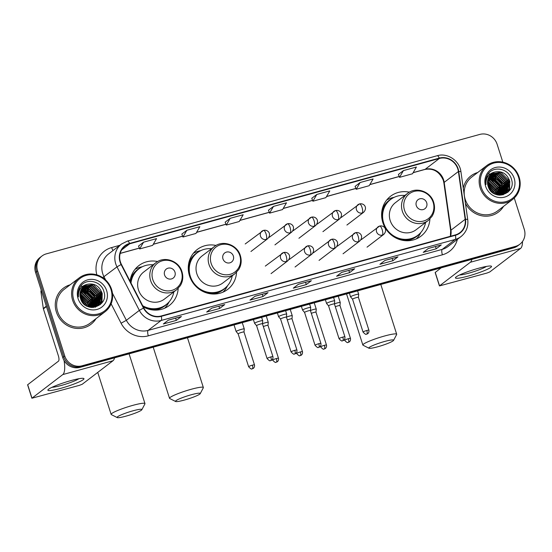 <?xml version="1.0" encoding="UTF-8"?>
<svg xmlns="http://www.w3.org/2000/svg" width="552" height="552" viewBox="0 0 552 552"><rect width="100%" height="100%" fill="white"/><g stroke="black" fill="none" stroke-linecap="round" stroke-linejoin="round"><path stroke-width="0.83" d="M409.398 192.179A25.088 23.619 52.6 0 0 390.54 196.264A25.088 23.619 52.6 0 0 382.819 222.525A25.088 23.619 52.6 0 0 421.003 236.139A25.088 23.619 52.6 0 0 429.904 219.02M216.06 245.454A25.088 23.619 52.6 0 0 197.202 249.538A25.088 23.619 52.6 0 0 189.481 275.8A25.088 23.619 52.6 0 0 227.665 289.414A25.088 23.619 52.6 0 0 236.566 272.295M143.251 306.857A25.088 23.619 52.6 0 0 169.285 305.498A25.088 23.619 52.6 0 0 178.186 288.385M157.679 261.538A25.088 23.619 52.6 0 0 138.821 265.629A25.088 23.619 52.6 0 0 130.058 281.182M502.824 162.143L497.117 144.265A14.2 13.372 52.6 0 0 479.833 134.412L46.292 253.872A14.2 13.372 52.6 0 0 41.959 256.024L39.93 257.57A14.2 13.372 52.6 0 0 35.563 272.44L62.707 357.503A14.2 13.372 52.6 0 0 79.985 367.356L513.526 247.889A14.2 13.372 52.6 0 0 517.866 245.743L518.88 244.971A14.2 13.372 52.6 0 1 514.54 247.117A14.2 13.372 52.6 0 0 518.88 244.971L519.894 244.198A14.2 13.372 52.6 0 0 524.262 229.328L514.271 198.016M41.959 256.024A14.2 13.372 52.6 0 0 37.591 270.887L64.736 355.95L63.721 356.73A14.2 13.372 52.6 0 0 80.999 366.576L514.54 247.117L80.999 366.576A14.2 13.372 52.6 0 1 63.721 356.73L36.577 271.66L63.721 356.73L62.707 357.503M40.945 256.797A14.2 13.372 52.6 0 0 36.577 271.66A14.2 13.372 52.6 0 1 40.945 256.797M500.498 188.542A18.934 17.83 52.6 0 0 493.115 179.448A18.934 17.83 52.6 0 1 500.498 188.542M489.727 177.634A18.934 17.83 52.6 0 1 491.908 178.703A18.934 17.83 52.6 0 0 489.727 177.634L496.117 180.745M489.265 177.447A18.934 17.83 52.6 0 0 488.748 177.254A18.934 17.83 52.6 0 1 489.265 177.447M487.561 176.881A18.934 17.83 52.6 0 0 486.691 176.661A18.934 17.83 52.6 0 1 487.561 176.881M92.943 300.84A18.934 17.83 52.6 0 0 85.56 291.746A18.934 17.83 52.6 0 1 92.943 300.84M82.172 289.931A18.934 17.83 52.6 0 1 84.352 291.001A18.934 17.83 52.6 0 0 82.172 289.931L88.561 293.043M81.71 289.745A18.934 17.83 52.6 0 0 81.192 289.552A18.934 17.83 52.6 0 1 81.71 289.745M80.012 289.179A18.934 17.83 52.6 0 0 79.136 288.958A18.934 17.83 52.6 0 1 80.012 289.179M56.359 311.99A22.722 21.39 52.6 0 0 90.942 324.314A22.722 21.39 52.6 0 0 95.993 318.67A22.722 21.39 52.6 0 1 90.942 324.314A22.722 21.39 52.6 0 1 56.359 311.99A22.722 21.39 52.6 0 1 63.356 288.206A22.722 21.39 52.6 0 0 56.359 311.99M465.419 203.329A22.722 21.39 52.6 0 0 498.497 212.016A22.722 21.39 52.6 0 0 503.548 206.365A22.722 21.39 52.6 0 1 498.497 212.016A22.722 21.39 52.6 0 1 465.419 203.329M120.412 261.938A15.145 14.262 -127.4 0 1 125.076 246.082A15.145 14.262 -127.4 0 1 129.699 243.798L439.371 158.465A15.145 14.262 -127.4 0 1 458.388 171.52L465.17 219.33A15.145 14.262 -127.4 0 1 459.926 232.64A15.145 14.262 -127.4 0 1 455.303 234.931L161.212 315.972A15.145 14.262 -127.4 0 1 143.782 307.892L121.419 264.373A15.145 14.262 -127.4 0 1 120.412 261.938M120.067 262.034A15.525 14.621 52.6 0 0 121.095 264.525L143.458 308.05A15.525 14.621 52.6 0 0 161.322 316.33L455.414 235.29A15.525 14.621 52.6 0 0 465.536 219.303L458.746 171.486A15.525 14.621 52.6 0 0 439.261 158.107L129.589 243.439A15.525 14.621 52.6 0 0 120.067 262.034M79.391 289.655L78.874 289.669A18.934 17.83 -127.4 0 1 79.246 289.765A18.934 17.83 -127.4 0 1 79.316 289.779M80.847 290.29A18.934 17.83 -127.4 0 1 81.744 290.656M82.393 290.952A18.934 17.83 -127.4 0 1 84.697 292.263M91.908 300.771A18.934 17.83 -127.4 0 1 92.695 302.841M486.947 177.358L486.429 177.371A18.934 17.83 -127.4 0 1 486.802 177.461M488.396 177.985A18.934 17.83 -127.4 0 1 489.3 178.351M489.948 178.648A18.934 17.83 -127.4 0 1 492.253 179.966M499.463 188.467A18.934 17.83 -127.4 0 1 500.25 190.537M403.422 170.596L399.517 177.344L412.51 173.77L416.415 167.014L403.422 170.596L398.406 174.453M360.111 182.526L356.206 189.281L369.198 185.7L373.104 178.952L360.111 182.526L355.095 186.39M311.776 198.299L316.8 194.463L312.894 201.218L311.776 198.299M143.554 242.197L139.656 248.952L152.649 245.371L156.547 238.623L143.554 242.197L138.545 246.061M181.843 234.103L186.866 230.267L182.96 237.022L181.843 234.103M225.154 222.166L230.177 218.33L226.272 225.085L225.154 222.166M268.465 210.236L273.488 206.4L269.583 213.148L268.465 210.236M70.132 284.811A22.722 21.39 52.6 0 0 63.356 288.206A22.722 21.39 52.6 0 1 70.132 284.811M477.687 172.514A22.722 21.39 52.6 0 0 470.911 175.902A22.722 21.39 52.6 0 0 463.273 188.177A22.722 21.39 52.6 0 1 470.911 175.902L470.911 175.902A22.722 21.39 52.6 0 1 477.687 172.514M64.736 355.95A14.2 13.372 52.6 0 0 82.013 365.803L515.554 246.344A14.2 13.372 52.6 0 0 519.894 244.198M397.964 256.852L392.893 260.723L379.9 264.304L384.972 260.434L397.964 256.852A3.788 1.194 -105.4 0 1 397.826 256.921L384.91 260.482L397.771 256.928A3.788 1.194 -105.4 0 0 397.826 256.921M441.276 244.915L436.204 248.793L423.212 252.374L428.283 248.497L441.276 244.915A3.788 1.194 -105.4 0 1 441.138 244.984L441.082 244.998A3.788 1.194 -105.4 0 0 441.138 244.984M268.03 292.657L262.959 296.527L249.966 300.109L255.038 296.238L268.03 292.657A3.788 1.194 -105.4 0 1 267.892 292.726L254.976 296.286L267.837 292.732A3.788 1.194 -105.4 0 0 267.892 292.726M224.719 304.587L219.648 308.464L206.655 312.046L211.726 308.168L224.719 304.587A3.788 1.194 -105.4 0 1 224.581 304.656L224.526 304.669A3.788 1.194 -105.4 0 0 224.581 304.656M181.408 316.524L176.336 320.395L163.344 323.976L168.415 320.105L181.408 316.524A3.788 1.194 -105.4 0 1 181.27 316.593L168.353 320.153L181.215 316.6A3.788 1.194 -105.4 0 0 181.27 316.593M354.653 268.783L349.582 272.66L336.589 276.241L341.66 272.364L354.653 268.783A3.788 1.194 -105.4 0 1 354.515 268.852L341.598 272.412M311.342 280.72L306.27 284.597L293.278 288.172L298.349 284.301L311.342 280.72A3.788 1.194 -105.4 0 1 311.204 280.789L311.149 280.802A3.788 1.194 -105.4 0 0 311.204 280.789M226.272 225.085L239.264 221.504L243.17 214.749L230.177 218.33M182.96 237.022L195.96 233.441L199.858 226.686L186.866 230.267M312.894 201.218L325.887 197.637L329.792 190.882L316.8 194.463M269.583 213.148L282.576 209.567L286.481 202.819L273.488 206.4M306.27 284.597L305.553 282.348M349.582 272.66L348.864 270.411M341.605 272.405L354.46 268.865A3.788 1.194 -105.4 0 0 354.515 268.852M176.336 320.395L175.619 318.152M219.648 308.464L218.93 306.215M262.959 296.527L262.241 294.278M436.204 248.793L435.487 246.544M392.893 260.723L392.175 258.481M139.656 248.952L138.531 246.033M356.206 189.281L355.088 186.362M399.517 177.344L398.399 174.432M60.851 388.318A18.934 2.263 -17.7 0 1 48.134 389.622A18.934 2.263 -17.7 0 1 70.994 380.569A18.934 2.263 -17.7 0 1 83.421 378.368A18.934 2.263 -17.7 0 1 78.453 382.219A18.934 2.263 -17.7 0 1 60.851 388.318M52.019 387.297A15.145 1.815 162.3 0 0 61.203 385.475A15.145 1.815 162.3 0 0 78.901 378.713M64.046 360.511A18.934 5.968 74.6 0 1 62.79 374.573L31.885 398.233L79.419 385.344L82.213 384.268L113.029 360.725L62.79 374.573M114.547 357.834A18.934 5.968 74.6 0 1 113.029 360.725M31.885 398.233L27.6 384.799L58.505 361.139A4.733 1.49 -105.4 0 0 58.339 355.695L43.401 308.878A2.367 2.229 -127.4 0 1 43.311 308.478L40.951 291.87A2.367 2.229 -127.4 0 1 41.269 290.338M110.986 289.503A20.355 19.161 52.6 0 0 86.222 275.386A20.355 19.161 52.6 0 0 73.74 299.764A20.355 19.161 52.6 0 0 98.511 313.888A20.355 19.161 52.6 0 0 110.986 289.503M111.601 289.455A21.3 20.051 52.6 0 0 79.177 277.904A21.3 20.051 52.6 0 0 72.622 300.198A21.3 20.051 52.6 0 0 105.046 311.756A21.3 20.051 52.6 0 0 111.601 289.455M96.641 300.888A21.3 20.051 52.6 0 0 95.8 298.68M94.875 296.81A21.3 20.051 52.6 0 0 90.073 290.856M88.555 289.627A21.3 20.051 52.6 0 0 86.057 288.034M85.519 287.744A21.3 20.051 52.6 0 0 84.38 287.206M84.111 287.088A21.3 20.051 52.6 0 0 83.607 286.881M82.365 286.433A21.3 20.051 52.6 0 0 80.813 285.991M79.177 277.904L64.218 289.331A21.3 20.051 52.6 0 0 57.656 311.632A21.3 20.051 52.6 0 0 90.079 323.189L105.046 311.756M80.088 296.596L86.636 304.297L87.043 306.174M80.164 297.031L86.319 304.538L86.657 305.974M79.95 295.065L87.906 303.331L88.417 306.76M79.964 295.423L87.589 303.572L88.092 306.636M79.985 293.781L80.882 293.995L89.176 302.358L89.624 307.119M79.964 294.085L88.858 302.599L89.334 307.043M80.137 292.643L82.144 293.029L90.445 301.392L90.7 307.34M80.088 292.912L81.827 293.271L90.128 301.633L90.438 307.291M80.371 291.622L83.414 292.056L91.708 300.419L91.687 307.45M80.309 291.87L83.097 292.305L91.397 300.667L91.446 307.429M80.682 290.69L84.684 291.09L92.977 299.453L92.612 307.436M80.599 290.918L84.366 291.332L92.66 299.695L92.377 307.464M81.047 289.841L85.953 290.124L94.247 298.487L93.502 307.285M80.951 290.048L85.636 290.366L93.93 298.729L93.281 307.326M81.468 289.055L87.216 289.151L95.517 297.514L94.344 307.078M81.358 289.248L86.899 289.393L95.199 297.756L94.137 307.133M81.931 288.33L88.486 288.185L96.786 296.548L95.144 306.808M81.813 288.51L88.168 288.427L96.469 296.79L94.944 306.877M82.441 287.668L89.755 287.212L98.049 295.582L95.903 306.491M95.772 306.643L95.365 307.091M82.31 287.827L89.438 287.461L97.732 295.824L95.717 306.574M95.586 306.733L95.185 307.188M82.986 287.054L91.025 286.246L99.319 294.609L96.628 306.118M96.49 306.263L96.048 306.677M95.896 306.808L95.517 307.119M82.848 287.206L90.707 286.488L99.001 294.851L96.455 306.215M96.31 306.367L95.882 306.781M83.573 286.495L92.294 285.28L100.588 293.643L98.056 304.987L97.318 305.704M97.166 305.836L95.151 307.202M83.421 286.626L91.977 285.522L100.271 293.885L97.739 305.228L97.152 305.815M97 305.946L96.545 306.332M96.703 306.215L95.344 307.16M87.775 284.218A11.833 11.143 52.6 0 0 84.159 286.012A11.833 11.143 52.6 0 0 80.516 298.397C84.656 314.088 109.172 306.891 103.942 291.746C101.444 280.789 85.864 277.656 80.357 286.605C78.391 289.697 77.749 293.119 78.439 296.859C78.142 289.793 81.254 285.584 87.775 284.218C94.454 283.155 99.146 285.97 101.858 292.67L99.325 304.021L97.966 305.249L92.218 307.478M84.035 286.102L93.24 284.549L101.54 292.912L99.008 304.262L97.807 305.366M97.649 305.491L93.55 307.443M80.571 298.584L85.332 305.139M80.792 299.218L84.794 304.732M78.28 292.615L78.653 292.594M78.218 292.843L78.605 292.836M78.073 298.57A15.622 14.704 52.6 0 0 97.083 309.41A15.622 14.704 52.6 0 0 106.66 290.697A15.622 14.704 52.6 0 0 87.651 279.857A15.622 14.704 52.6 0 0 78.073 298.57M102.203 294.161L101.747 303.082M100.933 295.127L101.347 300.426M101.251 301.178L100.216 304.676M99.664 296.093L100.085 301.392M99.981 302.151L99.719 303.414M98.394 297.066L98.815 302.365M98.711 303.117L98.456 304.387M97.131 298.032L97.545 303.331M94.592 299.971L95.013 305.27M93.322 300.937L93.743 306.236M92.06 301.909L92.474 307.209M90.79 302.875L91.266 307.409M89.521 303.848L90.01 307.209M88.251 304.814L88.644 306.836M101.458 291.546L102.217 293.54L101.968 302.793M100.188 292.512L100.947 294.506L101.554 299.819M101.458 300.716L100.388 304.525M98.925 293.485L99.684 295.479L100.285 300.792M100.195 301.682L99.912 303.151M97.656 294.451L98.415 296.445L99.015 301.758M98.925 302.648L98.649 304.124M96.386 295.417L97.145 297.418L97.745 302.724M79.205 288.779L80.33 288.696M81.668 288.724L82.621 288.82M83.442 288.965L89.831 292.077M93.854 297.355L94.613 299.35L95.213 304.663M92.584 298.328L93.343 300.322L93.944 305.629M80.909 290.904L87.292 294.016M91.315 299.294L92.074 301.288L92.674 306.601M90.045 300.26L90.804 302.261L91.418 307.429M88.775 301.233L90.169 307.243M87.513 302.199L88.824 306.891M84.974 304.138L85.422 305.201M125.994 416.146A13.02 1.559 162.3 0 0 141.85 409.729A13.02 1.559 162.3 0 0 132.97 410.812A13.02 1.559 162.3 0 0 117.231 417.588A13.02 1.559 162.3 0 0 125.994 416.146M117.231 417.588L111.345 414.607A17.754 2.125 -17.7 0 1 111.145 414.4A17.754 2.125 -17.7 0 1 132.811 405.368A17.754 2.125 -17.7 0 1 144.969 403.609A17.754 2.125 -17.7 0 1 144.921 403.892L141.85 409.729M174.97 272.122A5.679 5.347 52.6 0 0 168.056 268.182A5.679 5.347 52.6 0 0 164.579 274.986A5.679 5.347 52.6 0 0 171.486 278.926A5.679 5.347 52.6 0 0 174.97 272.122M155.857 262.738L143.706 272.026A17.043 16.043 52.6 0 0 138.455 289.862A17.043 16.043 52.6 0 0 164.399 299.108L176.55 289.821L180.304 285.715C182.905 281.382 183.464 276.724 181.974 271.736C178.945 260.792 164.317 255.714 155.857 262.738A17.043 16.043 52.6 0 0 150.613 280.575A17.043 16.043 52.6 0 0 176.55 289.821M153.159 264.801A22.487 21.169 52.6 0 0 138.876 268.858A22.487 21.169 52.6 0 0 130.996 283.017M138.876 268.858L138.373 269.245A22.487 21.169 52.6 0 0 130.638 282.32M143.134 306.622A22.487 21.169 52.6 0 0 165.669 304.98L166.18 304.594A22.487 21.169 52.6 0 0 173.845 291.884M142.657 305.704A22.487 21.169 52.6 0 0 166.18 304.594M169.188 301.758L168.719 302.662A24.612 23.177 -127.4 0 1 164.634 308.23M130.375 281.81L130.79 281.492M134.964 269.397A24.612 23.177 -127.4 0 1 141.409 266.913L142.409 266.699M184.382 400.055A13.02 1.559 162.3 0 0 200.238 393.645A13.02 1.559 162.3 0 0 191.358 394.728A13.02 1.559 162.3 0 0 175.612 401.497A13.02 1.559 162.3 0 0 184.382 400.055M175.612 401.497L169.726 398.516A17.754 2.125 -17.7 0 1 169.526 398.309A17.754 2.125 -17.7 0 1 191.192 389.284A17.754 2.125 -17.7 0 1 203.35 387.518A17.754 2.125 -17.7 0 1 203.302 387.801L200.238 393.645M233.351 256.031A5.679 5.347 52.6 0 0 226.444 252.091A5.679 5.347 52.6 0 0 222.96 258.895A5.679 5.347 52.6 0 0 229.873 262.835A5.679 5.347 52.6 0 0 233.351 256.031M214.245 246.647L202.087 255.935A17.043 16.043 52.6 0 0 196.843 273.771A17.043 16.043 52.6 0 0 222.78 283.017L234.931 273.73L238.685 269.624C241.293 265.298 241.852 260.634 240.362 255.652C237.332 244.708 222.697 239.623 214.245 246.647A17.043 16.043 52.6 0 0 208.994 264.484A17.043 16.043 52.6 0 0 234.931 273.73M211.54 248.71A22.487 21.169 52.6 0 0 197.264 252.775A22.487 21.169 52.6 0 0 190.337 276.31A22.487 21.169 52.6 0 0 224.56 288.51A22.487 21.169 52.6 0 0 232.233 275.8M197.264 252.775L196.753 253.161A22.487 21.169 52.6 0 0 189.833 276.697A22.487 21.169 52.6 0 0 190.302 278.022M188.97 266.561A17.754 16.712 52.6 0 0 188.26 267.92M198.368 288.586A22.487 21.169 52.6 0 0 224.057 288.896L224.56 288.51M227.569 285.667L227.1 286.578A24.612 23.177 -127.4 0 1 223.015 292.146M188.342 266.036L189.17 265.408M193.345 253.306A24.612 23.177 -127.4 0 1 199.796 250.829L200.79 250.615M377.72 346.78A13.02 1.559 162.3 0 0 393.576 340.37A13.02 1.559 162.3 0 0 384.696 341.453A13.02 1.559 162.3 0 0 368.95 348.222A13.02 1.559 162.3 0 0 377.72 346.78M368.95 348.222L363.071 345.241A17.754 2.125 -17.7 0 1 362.864 345.034A17.754 2.125 -17.7 0 1 384.53 336.009A17.754 2.125 -17.7 0 1 396.688 334.243A17.754 2.125 -17.7 0 1 396.647 334.526L393.576 340.37M426.696 202.756A5.679 5.347 52.6 0 0 419.782 198.817A5.679 5.347 52.6 0 0 416.298 205.62A5.679 5.347 52.6 0 0 423.212 209.56A5.679 5.347 52.6 0 0 426.696 202.756M407.583 193.372L395.425 202.66A17.043 16.043 52.6 0 0 390.181 220.496A17.043 16.043 52.6 0 0 416.118 229.742L428.276 220.455L432.023 216.349C434.631 212.023 435.19 207.359 433.699 202.377C430.67 191.434 416.042 186.348 407.583 193.372A17.043 16.043 52.6 0 0 402.339 211.216A17.043 16.043 52.6 0 0 428.276 220.455M404.878 195.442A22.487 21.169 52.6 0 0 390.602 199.5A22.487 21.169 52.6 0 0 383.681 223.036A22.487 21.169 52.6 0 0 417.898 235.235A22.487 21.169 52.6 0 0 425.571 222.525M390.602 199.5L390.091 199.886A22.487 21.169 52.6 0 0 383.171 223.422A22.487 21.169 52.6 0 0 383.64 224.747M382.308 213.286A17.754 16.712 52.6 0 0 381.604 214.645M391.706 235.311A22.487 21.169 52.6 0 0 417.395 235.621L417.898 235.235M420.914 232.392L420.445 233.303A24.612 23.177 -127.4 0 1 416.353 238.871M381.68 212.762L382.515 212.134M386.69 200.031A24.612 23.177 -127.4 0 1 393.134 197.554L394.135 197.34M244.005 332.007L244.274 328.978A4.257 0.511 162.3 0 0 244.274 328.951A4.257 0.511 162.3 0 0 241.355 329.378A4.257 0.511 162.3 0 0 236.311 331.324A4.257 0.511 162.3 0 0 236.152 331.545A4.257 0.511 162.3 0 0 236.166 331.566L238.14 333.877A3.077 0.366 162.3 0 1 238.14 333.87A3.077 0.366 162.3 0 1 238.257 333.712A3.077 0.366 162.3 0 1 241.893 332.304A3.077 0.366 162.3 0 1 243.998 332A3.077 0.366 162.3 0 1 244.005 332.021M276.373 358.558A3.077 0.366 162.3 0 0 272.619 360.118C274.558 362.167 275.648 362.871 275.89 362.243L276.366 362.153A3.077 0.973 74.6 0 0 276.483 362.098A3.077 0.973 -105.4 0 0 276.373 358.558A3.077 0.366 162.3 0 1 278.484 358.248L267.996 325.39A3.077 0.366 162.3 0 0 267.996 325.39L268.265 322.368A4.257 0.511 162.3 0 0 268.265 322.34A4.257 0.511 162.3 0 0 265.346 322.768A4.257 0.511 162.3 0 0 262.448 323.707M267.996 325.39A3.077 0.366 162.3 0 0 265.885 325.694A3.077 0.366 162.3 0 0 263.325 326.556M290.242 309.417L292.256 315.73A4.257 0.511 162.3 0 0 292.256 315.73A4.257 0.511 162.3 0 0 289.345 316.151A4.257 0.511 162.3 0 0 286.44 317.096M300.371 351.941A3.077 0.366 162.3 0 0 296.617 353.508C298.549 355.557 299.639 356.261 299.881 355.633L300.364 355.543A3.077 0.973 74.6 0 0 300.474 355.481A3.077 0.973 -105.4 0 0 300.371 351.941A3.077 0.366 162.3 0 1 302.475 351.638L291.987 318.773A3.077 0.366 162.3 0 0 291.987 318.773A3.077 0.366 162.3 0 0 289.883 319.084A3.077 0.366 162.3 0 0 287.323 319.946M324.362 345.331A3.077 0.366 162.3 0 0 320.608 346.897C322.547 348.94 323.631 349.651 323.879 349.023L324.355 348.926A3.077 0.973 74.6 0 0 324.466 348.871A3.077 0.973 -105.4 0 0 324.362 345.331A3.077 0.366 162.3 0 1 326.473 345.028L315.985 312.163A3.077 0.366 162.3 0 1 315.985 312.184L316.255 309.148A4.257 0.511 162.3 0 0 316.255 309.12A4.257 0.511 162.3 0 0 313.336 309.541A4.257 0.511 162.3 0 0 310.438 310.486M315.985 312.163A3.077 0.366 162.3 0 0 313.874 312.473A3.077 0.366 162.3 0 0 311.314 313.336M348.36 338.721A3.077 0.366 162.3 0 0 344.6 340.287C346.539 342.33 347.629 343.04 347.87 342.412L348.353 342.316A3.077 0.973 74.6 0 0 348.464 342.261A3.077 0.973 -105.4 0 0 348.36 338.721A3.077 0.366 162.3 0 1 350.465 338.417L339.977 305.553A3.077 0.366 162.3 0 0 339.977 305.553L340.253 302.53A4.257 0.511 162.3 0 0 340.246 302.51A4.257 0.511 162.3 0 0 337.327 302.931A4.257 0.511 162.3 0 0 334.429 303.869M339.977 305.553A3.077 0.366 162.3 0 0 337.872 305.856A3.077 0.366 162.3 0 0 335.312 306.719M262.711 320.753A4.257 0.511 162.3 0 0 262.711 320.726A4.257 0.511 162.3 0 0 259.15 321.333A4.257 0.511 162.3 0 0 254.755 323.092A4.257 0.511 162.3 0 0 254.589 323.32A4.257 0.511 162.3 0 0 254.603 323.341L256.577 325.652A3.077 0.366 162.3 0 0 256.583 325.659A3.077 0.366 162.3 0 1 256.694 325.487A3.077 0.366 162.3 0 1 260.33 324.079A3.077 0.366 162.3 0 1 262.442 323.776A3.077 0.366 162.3 0 0 262.442 323.776L262.711 320.753M286.709 314.143A4.257 0.511 162.3 0 0 286.702 314.116A4.257 0.511 162.3 0 0 283.142 314.723A4.257 0.511 162.3 0 0 278.746 316.482A4.257 0.511 162.3 0 0 278.587 316.703A4.257 0.511 162.3 0 0 278.601 316.731L280.575 319.042A3.077 0.366 162.3 0 1 280.568 319.028A3.077 0.366 162.3 0 1 280.685 318.87A3.077 0.366 162.3 0 1 284.328 317.469A3.077 0.366 162.3 0 1 286.433 317.158L286.709 314.143M286.433 317.179A3.077 0.366 162.3 0 0 286.433 317.158L296.921 350.023A3.077 0.366 162.3 0 0 294.816 350.327A3.077 0.366 162.3 0 0 291.056 351.893C292.995 353.942 294.085 354.646 294.326 354.018L294.809 353.922A3.077 0.973 74.6 0 0 294.92 353.866A3.077 0.973 -105.4 0 0 294.816 350.327M310.7 307.526A4.257 0.511 162.3 0 0 310.7 307.505A4.257 0.511 162.3 0 0 307.14 308.113A4.257 0.511 162.3 0 0 302.737 309.872A4.257 0.511 162.3 0 0 302.579 310.093A4.257 0.511 162.3 0 0 302.593 310.114L304.566 312.432A3.077 0.366 162.3 0 0 304.573 312.439A3.077 0.366 162.3 0 1 304.683 312.26A3.077 0.366 162.3 0 1 308.32 310.852A3.077 0.366 162.3 0 1 310.424 310.548A3.077 0.366 162.3 0 1 310.431 310.569L310.7 307.526M342.799 337.106A3.077 0.366 162.3 0 0 339.045 338.673C340.984 340.715 342.074 341.426 342.316 340.791L342.792 340.701A3.077 0.973 74.6 0 0 342.909 340.646A3.077 0.973 -105.4 0 0 342.799 337.106A3.077 0.366 162.3 0 1 344.91 336.803L334.422 303.938A3.077 0.366 162.3 0 0 334.422 303.938L334.691 300.916A4.257 0.511 162.3 0 0 334.691 300.888A4.257 0.511 162.3 0 0 331.131 301.502A4.257 0.511 162.3 0 0 326.736 303.262A4.257 0.511 162.3 0 0 326.577 303.483A4.257 0.511 162.3 0 0 326.584 303.503L325.376 299.736M334.422 303.938A3.077 0.366 162.3 0 0 332.318 304.242A3.077 0.366 162.3 0 0 328.675 305.649A3.077 0.366 162.3 0 0 328.557 305.808A3.077 0.366 162.3 0 0 328.571 305.822L326.584 303.503M358.69 294.306A4.257 0.511 162.3 0 0 358.683 294.278A4.257 0.511 162.3 0 0 355.129 294.885A4.257 0.511 162.3 0 0 350.727 296.652A4.257 0.511 162.3 0 0 350.568 296.873A4.257 0.511 162.3 0 0 350.582 296.893L352.555 299.205A3.077 0.366 162.3 0 1 352.555 299.198A3.077 0.366 162.3 0 1 352.666 299.039A3.077 0.366 162.3 0 1 356.309 297.632A3.077 0.366 162.3 0 1 358.414 297.328L358.69 294.306M358.421 297.342A3.077 0.366 162.3 0 0 358.414 297.328L368.902 330.186A3.077 0.366 162.3 0 0 366.797 330.496A3.077 0.366 162.3 0 0 363.043 332.062C364.976 334.105 366.066 334.809 366.307 334.181L366.79 334.091A3.077 0.973 74.6 0 0 366.901 334.036A3.077 0.973 -105.4 0 0 366.797 330.496M468.406 276.021A18.934 2.263 -17.7 0 1 455.69 277.325A18.934 2.263 -17.7 0 1 478.549 268.272A18.934 2.263 -17.7 0 1 490.969 266.064A18.934 2.263 -17.7 0 1 486.008 269.921A18.934 2.263 -17.7 0 1 468.406 276.021M459.574 274.993A15.145 1.815 162.3 0 0 468.758 273.178A15.145 1.815 162.3 0 0 486.457 266.416M471.863 259.371A18.934 5.968 74.6 0 1 470.345 262.269L439.44 285.929L486.974 273.047L489.769 271.963L520.584 248.428L470.345 262.269M522.509 241.486A18.934 5.968 74.6 0 1 520.584 248.428M439.44 285.929L435.155 272.502L441.207 267.817M518.542 177.199A20.355 19.161 52.6 0 0 493.778 163.081A20.355 19.161 52.6 0 0 481.296 187.466A20.355 19.161 52.6 0 0 506.067 201.583A20.355 19.161 52.6 0 0 518.542 177.199M519.156 177.157A21.3 20.051 52.6 0 0 486.733 165.6A21.3 20.051 52.6 0 0 480.178 187.894A21.3 20.051 52.6 0 0 512.601 199.451A21.3 20.051 52.6 0 0 519.156 177.157M504.19 188.584A21.3 20.051 52.6 0 0 503.355 186.376M502.43 184.513A21.3 20.051 52.6 0 0 497.628 178.551M496.11 177.33A21.3 20.051 52.6 0 0 493.605 175.729M493.074 175.446A21.3 20.051 52.6 0 0 491.935 174.901M491.666 174.791A21.3 20.051 52.6 0 0 491.163 174.577M489.914 174.135A21.3 20.051 52.6 0 0 488.368 173.694M486.733 165.6L471.774 177.033A21.3 20.051 52.6 0 0 465.212 199.327A21.3 20.051 52.6 0 0 497.635 210.885L512.601 199.451M487.644 184.292L494.192 191.992L494.599 193.869M487.72 184.727L493.874 192.241L494.212 193.669M487.499 182.767L495.461 191.026L495.972 194.456M487.519 183.119L495.144 191.268L495.648 194.338M487.54 181.477L488.43 181.698L496.731 190.06L497.173 194.822M487.513 181.78L496.414 190.302L496.89 194.746M487.685 180.338L489.7 180.725L498.001 189.088L498.256 195.035M487.644 180.614L489.382 180.966L497.683 189.329L497.994 194.994M487.927 179.317L490.969 179.759L499.263 188.122L499.243 195.146M487.858 179.566L490.652 180L498.946 188.363L499.001 195.125M488.237 178.393L492.239 178.786L500.533 187.149L500.16 195.132M488.154 178.613L491.922 179.034L500.216 187.397L499.933 195.16M488.603 177.537L493.509 177.82L501.802 186.183L501.05 194.98M488.506 177.744L493.191 178.061L501.485 186.424L500.837 195.028M489.024 176.757L494.771 176.854L503.072 185.217L501.899 194.773M488.913 176.944L494.454 177.095L502.755 185.458L501.692 194.828M489.486 176.033L496.041 175.881L504.335 184.244L502.699 194.504M489.362 176.205L495.724 176.122L504.017 184.485L502.499 194.58M489.99 175.363L497.311 174.915L505.604 183.278L503.458 194.187M503.327 194.345L502.913 194.787M489.865 175.529L496.993 175.156L505.287 183.519L503.272 194.269M503.141 194.428L502.741 194.884M490.542 174.756L498.58 173.949L506.874 182.312L504.183 193.821M504.045 193.966L503.603 194.373M503.452 194.504L503.072 194.815M490.404 174.901L498.263 174.19L506.557 182.553L504.004 193.918M503.866 194.062L503.438 194.483M491.128 174.19L499.843 172.976L508.144 181.339L505.611 192.689L504.873 193.407M504.721 193.538L502.706 194.904M490.976 174.328L499.525 173.218L507.826 181.58L505.294 192.931L504.7 193.51M504.556 193.648L504.093 194.035M504.259 193.911L502.9 194.856M495.323 171.92A11.833 11.143 52.6 0 0 491.715 173.707A11.833 11.143 52.6 0 0 488.071 186.093C492.205 201.784 516.727 194.587 511.497 179.441C508.999 168.484 493.419 165.358 487.913 174.301C485.946 177.399 485.305 180.814 485.995 184.561C485.698 177.496 488.81 173.28 495.323 171.92C502.009 170.851 506.701 173.666 509.406 180.373L506.881 191.716L505.522 192.945L499.767 195.173M491.591 173.804L500.795 172.252L509.096 180.614L506.563 191.958L505.363 193.062M505.522 192.945L501.106 195.139M488.127 186.279L492.888 192.841M488.347 186.921L492.349 192.434M485.829 180.318L486.208 180.297M485.774 180.545L486.16 180.532M485.629 186.272A15.622 14.704 52.6 0 0 504.631 197.105A15.622 14.704 52.6 0 0 514.209 178.393A15.622 14.704 52.6 0 0 495.206 167.56A15.622 14.704 52.6 0 0 485.629 186.272M509.758 181.856L509.296 190.785M508.489 182.822L508.903 188.122M508.806 188.881L507.771 192.379M507.219 183.795L507.633 189.094M507.536 189.847L507.274 191.116M505.949 184.761L506.37 190.06M506.267 190.82L506.005 192.082M504.68 185.734L505.101 191.026M502.147 187.666L502.561 192.965M500.878 188.639L501.299 193.938M499.608 189.605L500.029 194.904M498.346 190.578L498.822 195.111M497.076 191.544L497.566 194.911M495.806 192.51L496.193 194.532M509.013 179.241L509.772 181.235L509.524 190.495M507.743 180.214L508.502 182.208L509.103 187.521M509.013 188.411L507.943 192.227M506.474 181.18L507.24 183.174L507.84 188.487M507.743 189.377L507.467 190.854M505.211 182.146L505.97 184.147L506.57 189.453M506.481 190.35L506.205 191.82M503.941 183.119L504.7 185.113L505.301 190.426M486.76 176.474L487.885 176.392M489.224 176.419L490.176 176.523M490.997 176.661L497.38 179.773M501.402 185.058L502.161 187.052L502.768 192.358M500.14 186.024L500.899 188.018L501.499 193.331M488.458 178.6L494.847 181.712M498.87 186.99L499.629 188.991L500.229 194.297M497.6 187.963L498.359 189.957L498.973 195.125M496.331 188.929L497.725 194.939M495.068 189.902L496.372 194.594M492.529 191.834L492.971 192.903M79.985 367.356L82.013 365.803M35.563 272.44L37.591 270.887M513.526 247.889L515.554 246.344M458.388 171.52L444.187 182.367A15.145 14.262 52.6 0 0 443.601 179.821A15.145 14.262 52.6 0 0 425.171 169.312L413.172 172.617M450.598 236.228A15.145 14.262 52.6 0 0 450.97 230.184L444.187 182.367A8.521 1.47 171.9 0 0 443.877 182.85L443.284 180.262C439.392 171.555 433.251 167.953 424.861 169.471A8.521 2.684 -105.4 0 0 425.171 169.312L439.371 158.465M129.699 243.798L121.654 249.946M455.414 235.29A4.733 1.49 74.6 0 1 455.227 239.444L161.136 320.477A18.934 17.83 -127.4 0 1 139.352 310.383L116.989 266.864A18.934 17.83 -127.4 0 1 115.734 263.828A18.934 17.83 -127.4 0 1 121.557 244.005L108.578 253.927A18.934 17.83 52.6 0 0 102.748 273.744A18.934 17.83 52.6 0 0 104.004 276.78L105.646 279.981M121.095 264.525L116.989 266.864L102.686 277.615M143.458 308.05L139.352 310.383L126.367 320.305A18.934 17.83 52.6 0 0 148.15 330.4L161.136 320.477A4.733 1.49 -105.4 0 0 161.322 316.33M461.01 236.58A18.934 17.83 -127.4 0 1 455.227 239.444L442.242 249.366A18.934 17.83 52.6 0 0 448.024 246.502L461.01 236.58C466.261 232.275 468.503 226.637 467.737 219.675L460.954 171.865C459.733 160.804 447.548 152.504 437.184 155.726L127.512 241.058A4.733 1.49 74.6 0 1 129.589 243.439M465.536 219.303A4.733 0.814 -8.1 0 1 467.737 219.675M458.746 171.486A4.733 0.814 -8.1 0 1 460.954 171.865M439.261 158.107A4.733 1.49 -105.4 0 0 437.184 155.726M127.34 241.141A4.733 1.49 74.6 0 1 127.512 241.058L121.557 244.005M96.835 274.848A23.667 22.28 -127.4 0 1 111.656 247.551L119.881 245.288M457.38 239.354A23.667 22.28 -127.4 0 1 442.407 254.81L148.309 335.844A23.667 22.28 -127.4 0 1 121.081 323.224L111.111 303.821M112.449 293.215L126.367 320.305L121.081 323.224M148.309 335.844A4.733 1.49 -105.4 0 1 148.15 330.4L442.242 249.366A4.733 1.49 -105.4 0 0 442.407 254.81M111.656 247.551A4.733 1.49 -105.4 0 0 113.077 250.484M465.17 219.33L450.97 230.184A8.521 1.47 171.9 0 0 450.66 230.66L443.877 182.85M399.186 176.474L369.861 184.554M355.874 188.411L326.549 196.491M312.563 200.341L283.238 208.421M269.252 212.278L239.934 220.358M225.94 224.215L196.622 232.288M182.629 236.146L153.311 244.225M139.318 248.083L120.205 253.347M46.444 306.553L43.401 308.878M27.69 384.682L31.975 398.109M43.311 308.478L46.327 306.174M41.6 291.373L40.951 291.87M93.067 301.585A18.934 17.83 52.6 0 0 84.904 291.504M83.842 290.883A18.934 17.83 52.6 0 0 81.855 289.945M79.936 289.296A18.934 17.83 52.6 0 0 79.909 289.289A18.934 17.83 52.6 0 0 79.088 289.075M93.895 302.144A19.41 18.271 52.6 0 0 93.191 300.274M91.942 297.838A19.41 18.271 52.6 0 0 88.189 293.25M86.195 291.642A19.41 18.271 52.6 0 0 83.331 289.952M82.745 289.683A19.41 18.271 52.6 0 0 81.551 289.2M80.275 288.786A19.41 18.271 52.6 0 0 79.316 288.53M181.429 271.646A15.656 14.738 52.6 0 0 162.378 260.785A15.656 14.738 52.6 0 0 152.78 279.54A15.656 14.738 52.6 0 0 171.831 290.4A15.656 14.738 52.6 0 0 181.429 271.646M153.139 310.01A22.694 21.369 52.6 0 0 167.332 303.641M140.105 267.996A22.694 21.369 52.6 0 0 130.224 280.023M239.809 255.562A15.656 14.738 52.6 0 0 220.759 244.702A15.656 14.738 52.6 0 0 211.161 263.456A15.656 14.738 52.6 0 0 230.212 274.31A15.656 14.738 52.6 0 0 239.809 255.562M211.519 293.919A22.694 21.369 52.6 0 0 225.72 287.551M198.485 251.905A22.694 21.369 52.6 0 0 188.612 263.932M433.147 202.287A15.656 14.738 52.6 0 0 414.097 191.427A15.656 14.738 52.6 0 0 404.499 210.181A15.656 14.738 52.6 0 0 423.55 221.035A15.656 14.738 52.6 0 0 433.147 202.287M404.857 240.644A22.694 21.369 52.6 0 0 419.058 234.276M391.823 198.63A22.694 21.369 52.6 0 0 381.949 210.657M245.198 243.97L263.552 230.377A4.733 1.49 74.6 0 0 263.38 230.467A4.733 4.457 52.6 0 0 260.475 236.139A4.733 4.457 52.6 0 0 266.236 239.423A4.733 1.49 -105.4 0 0 266.078 233.972A4.733 1.49 74.6 0 0 263.552 230.377C267.899 229.287 271.991 234.02 267.679 238.705A4.733 4.457 52.6 0 1 266.236 239.423M252.381 365.169A3.077 0.366 162.3 0 0 248.628 366.735C250.56 368.777 251.65 369.488 251.898 368.853L252.374 368.764A3.077 0.973 74.6 0 0 252.485 368.708A3.077 0.973 -105.4 0 0 252.381 365.169A3.077 0.366 162.3 0 1 254.486 364.865L243.998 332M269.19 237.36L287.544 223.767A4.733 1.49 74.6 0 0 287.371 223.857A4.733 4.457 52.6 0 0 284.473 229.528A4.733 4.457 52.6 0 0 290.228 232.806A4.733 1.49 -105.4 0 0 290.069 227.362A4.733 1.49 74.6 0 0 287.544 223.767C291.898 222.677 295.982 227.41 291.677 232.095A4.733 4.457 52.6 0 1 290.228 232.806M293.188 230.743L311.542 217.157A4.733 1.49 74.6 0 0 311.369 217.246A4.733 4.457 52.6 0 0 308.464 222.911A4.733 4.457 52.6 0 0 314.226 226.196A4.733 1.49 -105.4 0 0 314.067 220.752A4.733 1.49 74.6 0 0 311.542 217.157C315.889 216.067 319.981 220.793 315.668 225.485A4.733 4.457 52.6 0 1 314.226 226.196M317.179 224.133L335.533 210.547A4.733 1.49 74.6 0 0 335.361 210.629A4.733 4.457 52.6 0 0 332.456 216.301A4.733 4.457 52.6 0 0 338.217 219.586A4.733 1.49 -105.4 0 0 338.059 214.142A4.733 1.49 74.6 0 0 335.533 210.547C339.88 209.456 343.972 214.183 339.666 218.868A4.733 4.457 52.6 0 1 338.217 219.586M341.17 217.522L359.524 203.936A4.733 1.49 74.6 0 0 359.359 204.019A4.733 4.457 52.6 0 0 356.454 209.691A4.733 4.457 52.6 0 0 362.216 212.975A4.733 1.49 -105.4 0 0 362.05 207.531A4.733 1.49 74.6 0 0 359.524 203.936C363.878 202.839 367.97 207.573 363.658 212.258A4.733 4.457 52.6 0 1 362.216 212.975M270.818 356.944A3.077 0.366 162.3 0 0 267.065 358.503C269.003 360.553 270.087 361.256 270.335 360.628L270.811 360.539A3.077 0.973 74.6 0 0 270.922 360.484A3.077 0.973 -105.4 0 0 270.818 356.944A3.077 0.366 162.3 0 1 272.929 356.633L262.442 323.776M265.312 266.092L283.666 252.505A4.733 1.49 74.6 0 0 283.493 252.588A4.733 4.457 52.6 0 0 280.588 258.26A4.733 4.457 52.6 0 0 286.35 261.544A4.733 1.49 -105.4 0 0 286.191 256.1A4.733 1.49 74.6 0 0 283.666 252.505C288.013 251.415 292.105 256.142 287.792 260.827A4.733 4.457 52.6 0 1 286.35 261.544M289.303 259.481L307.657 245.895A4.733 1.49 74.6 0 0 307.485 245.978A4.733 4.457 52.6 0 0 304.587 251.65A4.733 4.457 52.6 0 0 310.341 254.934A4.733 1.49 -105.4 0 0 310.183 249.49A4.733 1.49 74.6 0 0 307.657 245.895C312.004 244.805 316.096 249.532 311.79 254.217A4.733 4.457 52.6 0 1 310.341 254.934M318.808 343.717A3.077 0.366 162.3 0 0 315.054 345.283C316.986 347.325 318.076 348.036 318.325 347.408L318.801 347.311A3.077 0.973 74.6 0 0 318.911 347.256A3.077 0.973 -105.4 0 0 318.808 343.717A3.077 0.366 162.3 0 1 320.912 343.413L310.424 310.548M313.294 252.871L331.648 239.278A4.733 1.49 74.6 0 0 331.483 239.368A4.733 4.457 52.6 0 0 328.578 245.04A4.733 4.457 52.6 0 0 334.339 248.324A4.733 1.49 -105.4 0 0 334.174 242.873A4.733 1.49 74.6 0 0 331.648 239.278C336.002 238.188 340.094 242.921 335.782 247.606A4.733 4.457 52.6 0 1 334.339 248.324M337.293 246.261L355.647 232.668A4.733 1.49 74.6 0 0 355.474 232.758A4.733 4.457 52.6 0 0 352.569 238.429A4.733 4.457 52.6 0 0 358.331 241.707A4.733 1.49 -105.4 0 0 358.172 236.263A4.733 1.49 74.6 0 0 355.647 232.668C359.994 231.578 364.085 236.311 359.78 240.996A4.733 4.457 52.6 0 1 358.331 241.707M361.284 239.644L379.638 226.058A4.733 1.49 74.6 0 0 379.466 226.147A4.733 4.457 52.6 0 0 376.567 231.812A4.733 4.457 52.6 0 0 382.329 235.097A4.733 1.49 -105.4 0 0 382.163 229.653A4.733 1.49 74.6 0 0 379.638 226.058C383.992 224.968 388.084 229.694 383.771 234.386A4.733 4.457 52.6 0 1 382.329 235.097M435.245 272.377L439.53 285.812M500.623 189.288A18.934 17.83 52.6 0 0 492.453 179.2M491.397 178.579A18.934 17.83 52.6 0 0 489.403 177.647M487.492 176.992A18.934 17.83 52.6 0 0 487.464 176.985A18.934 17.83 52.6 0 0 486.643 176.771M501.444 189.84A19.41 18.271 52.6 0 0 500.747 187.977M499.498 185.534A19.41 18.271 52.6 0 0 495.744 180.946M493.75 179.345A19.41 18.271 52.6 0 0 490.88 177.654M490.3 177.385A19.41 18.271 52.6 0 0 489.106 176.902M487.83 176.481A19.41 18.271 52.6 0 0 486.871 176.233M450.391 236.284L450.66 230.66M424.861 169.471L413.124 172.707M399.206 176.536L369.812 184.637M355.895 188.473L326.501 196.574M312.584 200.41L283.19 208.504M269.272 212.341L239.885 220.441M225.961 224.278L196.574 232.378M182.657 236.208L153.263 244.308M139.345 248.145L120.184 253.423M129.078 353.825L144.969 403.609M97.745 372.407L111.145 414.4M187.466 337.741L203.35 387.518M153.208 347.18L169.526 398.309M380.804 284.466L396.688 334.243M346.546 293.905L362.864 345.034M242.259 322.644L244.274 328.951M250.946 251.491L267.679 238.705M234.034 324.907L236.152 331.545M248.628 366.735L238.14 333.87M254.486 364.865C254.969 367.804 252.678 368.784 253.002 368.515L252.374 368.764M266.25 316.027L268.265 322.34M274.937 244.881L291.677 232.095M272.619 360.118L272.412 359.476M278.484 358.248C278.96 361.194 276.676 362.174 277 361.898L276.366 362.153M291.994 318.787L292.263 315.758M298.929 238.271L315.668 225.485M296.617 353.508L296.41 352.859M302.475 351.638C302.958 354.577 300.667 355.557 300.992 355.288L300.364 355.543M314.24 302.806L316.255 309.12M322.927 231.661L339.666 218.868M320.608 346.897L320.401 346.249M326.473 345.028C326.95 347.967 324.659 348.947 324.983 348.678L324.355 348.926M338.231 296.196L340.246 302.51M346.918 225.043L363.658 212.258M344.6 340.287L344.393 339.639M350.465 338.417C350.948 341.357 348.657 342.337 348.981 342.067L348.353 342.316M261.62 317.303L262.711 320.726M253.396 319.573L254.589 323.32M267.065 358.503L256.577 325.645M272.929 356.633C273.406 359.573 271.115 360.559 271.439 360.283L270.811 360.539M271.06 273.619L287.792 260.827M285.612 310.693L286.702 314.116M277.394 312.956L278.587 316.703M291.056 351.893L280.568 319.028M296.921 350.023C297.404 352.963 295.113 353.942 295.437 353.673L294.809 353.922M295.051 267.002L311.79 254.217M309.603 304.083L310.7 307.505M301.385 306.346L302.579 310.093M315.054 345.283L304.566 312.418M320.912 343.413C321.395 346.352 319.104 347.332 319.429 347.063L318.801 347.311M319.042 260.392L335.782 247.606M333.601 297.473L334.691 300.888M339.045 338.673L328.557 305.808M344.91 336.803C345.386 339.742 343.102 340.722 343.427 340.453L342.792 340.701M343.04 253.782L359.78 240.996M357.592 290.863L358.683 294.278M349.375 293.126L350.568 296.873M363.043 332.062L352.555 299.198M368.902 330.186C369.385 333.132 367.094 334.112 367.418 333.843L366.79 334.091M367.032 247.172L383.771 234.386"/></g></svg>
